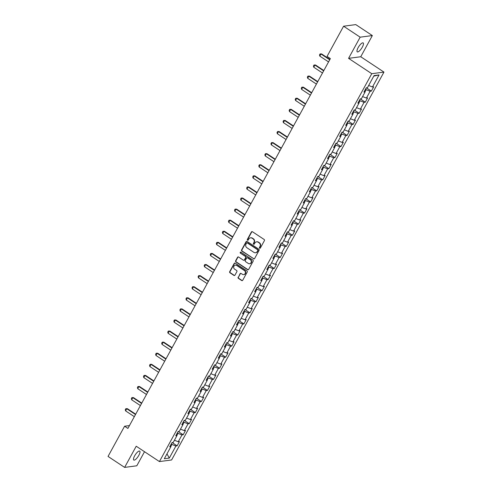 <?xml version="1.0" encoding="UTF-8"?>
<svg xmlns="http://www.w3.org/2000/svg" width="492" height="492" viewBox="0 0 492 492"><rect width="100%" height="100%" fill="white"/><g stroke="black" fill="none" stroke-linecap="round" stroke-linejoin="round"><path stroke-width="0.74" d="M259.641 248.214A0.572 0.529 -97.5 0 0 260.36 248.023L264.419 240.613A0.818 0.75 -97.5 0 0 264.155 239.487L252.439 231.738A0.818 0.75 -97.5 0 0 251.406 232.003L247.347 239.413A0.572 0.529 -97.5 0 0 247.876 240.287A0.572 0.529 -97.5 0 0 248.257 240.016L248.786 239.057A2.626 2.411 -97.5 0 1 252.088 238.202L253.066 238.848A2.626 2.411 -97.5 0 1 253.927 242.458L253.398 243.417A0.572 0.529 -97.5 0 0 253.933 244.29A0.572 0.529 -97.5 0 0 254.309 244.02L254.838 243.06A2.626 2.411 -97.5 0 1 258.14 242.205L259.118 242.851A2.626 2.411 -97.5 0 1 259.979 246.461L259.45 247.421A0.572 0.529 -97.5 0 0 259.641 248.214M256.738 241.818A2.626 2.411 -97.5 0 1 258.472 242.162L259.444 242.808A2.626 2.411 -97.5 0 1 260.305 246.418L259.782 247.378A0.572 0.529 -97.5 0 0 260.145 248.245M252.113 231.615A0.818 0.75 -97.5 0 0 251.732 231.96L247.679 239.37A0.572 0.529 -97.5 0 0 248.042 240.231M250.686 237.814A2.626 2.411 -97.5 0 1 252.421 238.159L253.392 238.804A2.626 2.411 -97.5 0 1 254.253 242.415L253.731 243.374A0.572 0.529 -97.5 0 0 254.093 244.241M138.849 455.303A5.35 1.661 123.5 0 0 139.697 451.115A5.35 1.661 123.5 0 0 134.636 455.856A5.35 1.661 123.5 0 0 133.787 460.045A5.35 1.661 123.5 0 0 138.849 455.303M362.327 47.109A5.35 1.661 123.5 0 0 363.176 42.921A5.35 1.661 123.5 0 0 358.114 47.663A5.35 1.661 123.5 0 0 357.266 51.851A5.35 1.661 123.5 0 0 362.327 47.109M238.122 277.236A0.818 0.75 -97.5 0 0 238.392 278.361L241.677 280.538A0.818 0.75 -97.5 0 0 242.71 280.268L247.218 272.039A0.818 0.75 -97.5 0 0 246.947 270.907L235.231 263.159A0.818 0.75 -97.5 0 0 234.204 263.429L229.696 271.658A0.818 0.75 -97.5 0 0 229.961 272.783L233.934 275.415A0.818 0.75 -97.5 0 0 234.967 275.145L236.892 271.621A0.818 0.75 -97.5 0 0 236.627 270.495L234.659 269.192A2.196 2.017 -97.5 0 1 235.391 265.151A2.196 2.017 -97.5 0 1 236.701 265.459L244.413 270.563A2.196 2.017 -97.5 0 1 243.675 274.604A2.196 2.017 -97.5 0 1 242.371 274.296L241.086 273.441A0.818 0.75 -97.5 0 0 240.053 273.712L238.454 277.193A0.818 0.75 -97.5 0 0 238.718 278.318L242.009 280.495A0.818 0.75 -97.5 0 0 242.328 280.612M136.216 446.226L124.624 467.4L108.043 456.435L124.581 426.232L127.895 428.427L330.366 58.603L327.051 56.414L343.588 26.211L360.162 37.177L348.57 58.351L371.774 73.708L159.42 461.576L136.216 446.226M253.552 258.841A0.818 0.75 -97.5 0 0 254.585 258.577L259.093 250.342A0.818 0.75 -97.5 0 0 258.823 249.216L247.113 241.467A0.818 0.75 -97.5 0 0 246.08 241.732L241.572 249.967A0.818 0.75 -97.5 0 0 241.843 251.092L253.884 258.798A0.818 0.75 -97.5 0 0 254.204 258.915M253.152 261.19L248.651 269.425A0.818 0.75 -97.5 0 1 247.617 269.69L235.902 261.941A0.818 0.75 -97.5 0 1 235.631 260.809L237.562 257.291A0.818 0.75 -97.5 0 1 238.595 257.021L243.343 260.163A0.818 0.75 -97.5 0 0 244.376 259.899L245.656 257.562A0.818 0.75 -97.5 0 0 245.391 256.43L240.44 253.159A0.572 0.529 -97.5 0 1 240.637 252.101A0.572 0.529 -97.5 0 1 240.975 252.187L252.888 260.065A0.818 0.75 -97.5 0 1 253.152 261.19M371.774 73.708L383.957 72.096L171.603 459.965L159.42 461.576M172.132 442.56L177.114 445.857L179.445 441.588L178.245 441.748L181.978 434.928L183.184 434.768L185.515 430.506L184.315 430.666L188.049 423.84L189.254 423.686L191.585 419.418L190.386 419.578L194.119 412.757L195.318 412.597L197.655 408.335L196.456 408.489L200.189 401.669L201.388 401.509L203.725 397.247L202.526 397.407L206.259 390.587L207.458 390.427L209.795 386.159L208.59 386.318L212.329 379.498L213.528 379.338L215.865 375.076L214.66 375.236L218.399 368.41L219.598 368.25L221.935 363.988L220.73 364.148L224.469 357.327L225.668 357.167L228.005 352.905L226.8 353.059L230.533 346.239L231.738 346.079L234.069 341.817L232.87 341.977L236.603 335.15L237.808 334.997L240.139 330.729L238.94 330.888L242.673 324.068L243.878 323.908L246.209 319.646L245.01 319.806L248.743 312.98L249.948 312.82L252.279 308.558L251.08 308.718L254.813 301.897L256.012 301.737L258.349 297.476L257.15 297.629L260.883 290.809L262.082 290.649L264.419 286.387L263.22 286.547L266.953 279.72L268.152 279.567L270.489 275.299L269.284 275.458L273.023 268.638L274.222 268.478L276.559 264.216L275.354 264.376L279.093 257.55L280.292 257.39L282.629 253.128L281.424 253.288L285.163 246.467L286.362 246.308L288.699 242.039L287.494 242.199L291.227 235.379L292.433 235.219L294.763 230.957L293.564 231.117L297.297 224.29L298.503 224.137L300.833 219.869L299.634 220.029L303.367 213.208L304.573 213.048L306.903 208.786L305.704 208.94L309.437 202.12L310.643 201.96L312.974 197.698L311.774 197.858L315.507 191.037L316.707 190.878L319.044 186.609L317.844 186.769L321.577 179.949L322.777 179.789L325.114 175.527L323.914 175.687L327.647 168.861L328.847 168.707L331.184 164.439L329.978 164.599L333.717 157.778L334.917 157.618L337.254 153.356L336.048 153.51L339.788 146.69L340.987 146.53L343.324 142.268L342.118 142.428L345.858 135.607L347.057 135.448L349.394 131.18L348.188 131.339L351.921 124.519L353.127 124.359L355.458 120.097L354.258 120.257L357.992 113.431L359.197 113.271L361.528 109.009L360.328 109.169L364.062 102.348L365.267 102.188L367.598 97.926L366.399 98.08L370.132 91.26L371.337 91.1L373.668 86.838L372.469 86.998L379.08 74.913L374.074 75.577L367.462 87.656L366.263 87.816L363.926 92.078L365.126 91.924L364.504 91.02M177.114 445.857L175.908 446.016L169.297 458.095L164.291 458.753L170.908 446.674L169.703 446.834L172.04 442.572L173.239 442.413L176.972 435.586L175.773 435.746L178.11 431.484L179.309 431.324L183.042 424.504L181.843 424.664L184.18 420.396L185.379 420.242L189.113 413.415L187.913 413.575L190.244 409.313L191.45 409.153L195.183 402.333L193.983 402.487L196.314 398.225L197.52 398.065L201.253 391.245L200.053 391.404L202.384 387.142L203.59 386.983L207.323 380.156L206.123 380.316L208.454 376.054L209.66 375.894L213.393 369.074L212.187 369.234L214.524 364.966L215.724 364.812L219.463 357.985L218.257 358.145L220.594 353.883L221.794 353.723L225.533 346.903L224.327 347.057L226.664 342.795L227.864 342.635L231.603 335.815L230.397 335.974L232.734 331.713L233.934 331.553L237.667 324.726L236.468 324.886L238.804 320.624L240.004 320.464L243.737 313.644L242.538 313.804L244.875 309.536L246.074 309.376L249.807 302.555L248.608 302.715L250.938 298.453L252.144 298.293L255.877 291.473L254.678 291.627L257.008 287.365L258.214 287.205L261.947 280.385L260.748 280.545L263.079 276.276L264.284 276.123L268.017 269.296L266.818 269.456L269.149 265.194L270.354 265.034L274.087 258.214L272.882 258.374L275.219 254.106L276.418 253.946L280.157 247.125L278.952 247.285L281.289 243.023L282.488 242.863L286.227 236.043L285.022 236.197L287.359 231.935L288.558 231.775L292.297 224.955L291.092 225.115L293.429 220.847L294.628 220.693L298.361 213.866L297.162 214.026L299.499 209.764L300.698 209.604L304.431 202.784L303.232 202.944L305.569 198.676L306.768 198.516L310.501 191.695L309.302 191.855L311.633 187.593L312.838 187.434L316.571 180.607L315.372 180.767L317.703 176.505L318.908 176.345L322.641 169.525L321.442 169.685L323.773 165.417L324.978 165.263L328.711 158.436L327.512 158.596L329.843 154.334L331.048 154.174L334.781 147.354L333.576 147.508L335.913 143.246L337.112 143.086L340.851 136.266L339.646 136.425L341.983 132.163L343.182 132.004L346.922 125.177L345.716 125.337L348.053 121.075L349.252 120.915L352.992 114.095L351.786 114.255L354.123 109.987L355.322 109.833L359.055 103.006L357.856 103.166L360.193 98.904L361.392 98.744L365.126 91.924M176.868 435.432L178.012 433.347L177.335 432.898M174.432 440.229L178.245 441.748M178.012 433.347L181.978 434.928M176.972 435.586L176.351 434.688M182.938 424.35L184.082 422.259L183.405 421.81M180.502 429.147L184.315 430.666M184.082 422.259L188.049 423.84M183.042 424.504L182.421 423.606M189.008 413.262L190.152 411.177L189.475 410.728M186.573 418.059L190.386 419.578M190.152 411.177L194.119 412.757M189.113 413.415L188.491 412.517M195.078 402.179L196.222 400.088L195.539 399.639M192.643 406.976L196.456 408.489M196.222 400.088L200.189 401.669M195.183 402.333L194.561 401.429M201.148 391.091L202.286 389.006L201.609 388.557M198.713 395.888L202.526 397.407M202.286 389.006L206.259 390.587M201.253 391.245L200.631 390.347M207.218 380.002L208.356 377.918L207.679 377.469M204.783 384.799L208.59 386.318M208.356 377.918L212.329 379.498M207.323 380.156L206.702 379.258M213.282 368.92L214.426 366.829L213.749 366.38M210.853 373.717L214.66 375.236M214.426 366.829L218.399 368.41M213.393 369.074L212.772 368.176M219.352 357.832L220.496 355.747L219.819 355.298M216.917 362.629L220.73 364.148M220.496 355.747L224.469 357.327M219.463 357.985L218.842 357.087M225.422 346.743L226.566 344.658L225.889 344.209M222.987 351.546L226.8 353.059M226.566 344.658L230.533 346.239M225.533 346.903L224.905 345.999M231.492 335.661L232.636 333.57L231.96 333.127M229.057 340.458L232.87 341.977M232.636 333.57L236.603 335.15M231.603 335.815L230.976 334.917M237.562 324.572L238.706 322.488L238.03 322.039M235.127 329.369L238.94 330.888M238.706 322.488L242.673 324.068M237.667 324.726L237.046 323.828M243.632 313.49L244.776 311.399L244.1 310.95M241.197 318.287L245.01 319.806M244.776 311.399L248.743 312.98M243.737 313.644L243.116 312.746M249.702 302.402L250.846 300.317L250.17 299.868M247.267 307.199L251.08 308.718M250.846 300.317L254.813 301.897M249.807 302.555L249.186 301.657M255.772 291.313L256.916 289.228L256.234 288.779M253.337 296.116L257.15 297.629M256.916 289.228L260.883 290.809M255.877 291.473L255.256 290.569M261.842 280.231L262.98 278.14L262.304 277.697M259.407 285.028L263.22 286.547M262.98 278.14L266.953 279.72M261.947 280.385L261.326 279.487M267.912 269.142L269.05 267.058L268.374 266.609M265.477 273.939L269.284 275.458M269.05 267.058L273.023 268.638M268.017 269.296L267.396 268.398M273.976 258.06L275.12 255.969L274.444 255.52M271.547 262.857L275.354 264.376M275.12 255.969L279.093 257.55M274.087 258.214L273.466 257.316M280.046 246.972L281.19 244.887L280.514 244.438M277.611 251.769L281.424 253.288M281.19 244.887L285.163 246.467M280.157 247.125L279.536 246.228M286.116 235.883L287.26 233.798L286.584 233.349M283.681 240.68L287.494 242.199M287.26 233.798L291.227 235.379M286.227 236.043L285.6 235.139M292.187 224.801L293.33 222.71L292.654 222.261M289.751 229.598L293.564 231.117M293.33 222.71L297.297 224.29M292.297 224.955L291.67 224.057M298.257 213.713L299.4 211.628L298.724 211.179M295.821 218.51L299.634 220.029M299.4 211.628L303.367 213.208M298.361 213.866L297.74 212.968M304.327 202.63L305.471 200.539L304.794 200.09M301.891 207.427L305.704 208.94M305.471 200.539L309.437 202.12M304.431 202.784L303.81 201.88M310.397 191.542L311.541 189.457L310.858 189.008M307.961 196.339L311.774 197.858M311.541 189.457L315.507 191.037M310.501 191.695L309.88 190.798M316.467 180.453L317.611 178.368L316.928 177.919M314.031 185.25L317.844 186.769M317.611 178.368L321.577 179.949M316.571 180.607L315.95 179.709M322.537 169.371L323.674 167.28L322.998 166.831M320.101 174.168L323.914 175.687M323.674 167.28L327.647 168.861M322.641 169.525L322.02 168.627M328.607 158.283L329.745 156.198L329.068 155.749M326.171 163.08L329.978 164.599M329.745 156.198L333.717 157.778M328.711 158.436L328.09 157.538M334.671 147.2L335.815 145.109L335.138 144.66M332.241 151.997L336.048 153.51M335.815 145.109L339.788 146.69M334.781 147.354L334.16 146.45M340.741 136.112L341.885 134.027L341.208 133.578M338.305 140.909L342.118 142.428M341.885 134.027L345.858 135.607M340.851 136.266L340.23 135.368M346.811 125.023L347.955 122.939L347.278 122.49M344.375 129.82L348.188 131.339M347.955 122.939L351.921 124.519M346.922 125.177L346.294 124.279M352.881 113.941L354.025 111.85L353.348 111.401M350.445 118.738L354.258 120.257M354.025 111.85L357.992 113.431M352.992 114.095L352.364 113.197M358.951 102.853L360.095 100.768L359.418 100.319M356.516 107.65L360.328 109.169M360.095 100.768L364.062 102.348M359.055 103.006L358.434 102.108M365.021 91.764L366.165 89.679L365.488 89.23M362.586 96.567L366.399 98.08M366.165 89.679L370.132 91.26M368.656 85.479L372.469 86.998M373.772 76.125L379.08 74.913M348.57 58.351L360.747 56.746L372.346 35.565L360.162 37.177M372.346 35.565L355.771 24.6L343.588 26.211M124.624 467.4L136.801 465.789L144.513 451.711M360.747 56.746L383.957 72.096M129.451 425.586L124.581 426.232M170.798 446.521L171.942 444.436L171.265 443.987M166.979 453.845L169.297 458.095M171.942 444.436L175.908 446.016M170.908 446.674L170.281 445.777M366.349 87.804L371.337 91.1M360.279 98.892L365.267 102.188M354.215 109.974L359.197 113.271M348.145 121.063L353.127 124.359M342.075 132.151L347.057 135.448M336.005 143.233L340.987 146.53M329.935 154.322L334.917 157.618M323.865 165.404L328.847 168.707M317.795 176.493L322.777 179.789M311.725 187.581L316.707 190.878M305.655 198.663L310.643 201.96M299.585 209.752L304.573 213.048M293.521 220.834L298.503 224.137M287.451 231.923L292.433 235.219M281.381 243.011L286.362 246.308M275.311 254.093L280.292 257.39M269.241 265.182L274.222 268.478M263.171 276.27L268.152 279.567M257.101 287.353L262.082 290.649M251.031 298.441L256.012 301.737M244.961 309.523L249.948 312.82M238.891 320.612L243.878 323.908M232.827 331.7L237.808 334.997M226.757 342.783L231.738 346.079M220.687 353.871L225.668 357.167M214.617 364.953L219.598 368.25M208.547 376.042L213.528 379.338M202.476 387.13L207.458 390.427M196.406 398.212L201.388 401.509M190.336 409.301L195.318 412.597M184.266 420.383L189.254 423.686M178.196 431.472L183.184 434.768M246.787 241.351A0.818 0.75 -97.5 0 0 246.406 241.689L241.904 249.924A0.818 0.75 -97.5 0 0 242.169 251.049L253.884 258.798M257.765 250.508A0.572 0.529 -97.5 0 0 257.574 249.721L247.292 242.919A0.572 0.529 -97.5 0 0 246.572 243.103L246.018 244.112A2.626 2.411 -97.5 0 0 246.873 247.722L253.903 252.378A2.626 2.411 -97.5 0 0 257.211 251.523L258.091 250.465A0.572 0.529 -97.5 0 0 257.9 249.678L257.574 249.721M247.119 242.845A0.572 0.529 -97.5 0 1 247.624 242.876L257.9 249.678M255.631 252.716A2.626 2.411 -97.5 0 0 257.537 251.48L257.211 251.523M258.091 250.465L257.537 251.48M238.269 256.904A0.818 0.75 -97.5 0 0 237.888 257.242L235.963 260.766A0.818 0.75 -97.5 0 0 236.234 261.898L247.943 269.647A0.818 0.75 -97.5 0 0 248.269 269.764M243.995 260.237A0.818 0.75 -97.5 0 0 244.708 259.856L245.988 257.519A0.818 0.75 -97.5 0 0 245.717 256.387L240.44 253.159M240.803 252.107A0.572 0.529 -97.5 0 0 240.773 253.116M248.275 263.429A2.196 2.017 -97.5 0 0 251.277 262.033A2.196 2.017 -97.5 0 0 250.317 259.696L247.599 257.894A0.818 0.75 -97.5 0 0 246.566 258.165L245.287 260.502A0.818 0.75 -97.5 0 0 245.557 261.627L248.275 263.429M249.745 263.706A2.196 2.017 -97.5 0 0 250.649 259.653L250.317 259.696M247.279 257.777A0.818 0.75 -97.5 0 1 247.931 257.851L250.649 259.653M240.76 273.324A0.818 0.75 -97.5 0 0 240.379 273.669L238.454 277.193M243.841 274.579A2.196 2.017 -97.5 0 0 244.739 270.52L244.413 270.563M235.557 265.133A2.196 2.017 -97.5 0 1 237.027 265.416L244.739 270.52M234.912 263.042A0.818 0.75 -97.5 0 0 234.53 263.386L230.022 271.615A0.818 0.75 -97.5 0 0 230.293 272.74L234.26 275.366A0.818 0.75 -97.5 0 0 234.586 275.489M329.917 59.434L321.577 53.917L320.981 53.991L319.818 56.125L328.558 61.912M319.818 56.125L319.493 54.987L320.077 53.923L321.577 53.917M329.726 59.778L320.981 53.991L320.077 53.923M323.847 70.516L315.507 64.999L314.911 65.079L313.748 67.213L322.488 72.994M313.748 67.213L313.422 66.076L314.007 65.012L315.507 64.999M323.656 70.86L314.911 65.079L314.007 65.012M317.777 81.604L309.437 76.088L308.847 76.168L307.678 78.296L316.418 84.083M307.678 78.296L307.352 77.164L307.937 76.094L309.437 76.088M317.586 81.949L308.847 76.168L307.937 76.094M311.707 92.693L303.367 87.17L302.777 87.25L301.608 89.384L310.347 95.165M301.608 89.384L301.282 88.246L301.867 87.182L303.367 87.17M311.516 93.037L302.777 87.25L301.867 87.182M305.637 103.775L297.297 98.259L296.707 98.338L295.538 100.466L304.277 106.254M295.538 100.466L295.212 99.335L295.797 98.265L297.297 98.259M305.446 104.12L296.707 98.338L295.797 98.265M299.567 114.864L291.227 109.347L290.637 109.421L289.468 111.555L298.213 117.342M289.468 111.555L289.148 110.417L289.726 109.353L291.227 109.347M299.376 115.208L290.637 109.421L289.726 109.353M293.496 125.946L285.157 120.429L284.567 120.509L283.398 122.643L292.143 128.424M283.398 122.643L283.078 121.506L283.663 120.442L285.157 120.429M293.306 126.296L284.567 120.509L283.663 120.442M287.426 137.034L279.087 131.518L278.497 131.598L277.328 133.726L286.073 139.513M277.328 133.726L277.008 132.594L277.593 131.524L279.087 131.518M287.242 137.379L278.497 131.598L277.593 131.524M281.356 148.123L273.023 142.606L272.427 142.68L271.258 144.814L280.003 150.595M271.258 144.814L270.938 143.676L271.522 142.612L273.023 142.606M281.172 148.467L272.427 142.68L271.522 142.612M275.286 159.205L266.953 153.689L266.356 153.768L265.188 155.903L273.933 161.683M265.188 155.903L264.868 154.765L265.452 153.695L266.953 153.689M275.102 159.549L266.356 153.768L265.452 153.695M269.222 170.293L260.883 164.777L260.286 164.851L259.124 166.985L267.863 172.772M259.124 166.985L258.798 165.847L259.382 164.783L260.883 164.777M269.032 170.638L260.286 164.851L259.382 164.783M263.152 181.376L254.813 175.859L254.216 175.939L253.054 178.073L261.793 183.854M253.054 178.073L252.728 176.935L253.312 175.872L254.813 175.859M262.962 181.726L254.216 175.939L253.312 175.872M257.082 192.464L248.743 186.948L248.153 187.028L246.984 189.156L255.723 194.943M246.984 189.156L246.658 188.024L247.242 186.954L248.743 186.948M256.892 192.809L248.153 187.028L247.242 186.954M251.012 203.553L242.673 198.036L242.082 198.11L240.914 200.244L249.653 206.025M240.914 200.244L240.588 199.106L241.172 198.042L242.673 198.036M250.822 203.897L242.082 198.11L241.172 198.042M244.942 214.635L236.603 209.118L236.012 209.198L234.844 211.332L243.583 217.113M234.844 211.332L234.518 210.195L235.102 209.131L236.603 209.118M244.752 214.979L236.012 209.198L235.102 209.131M238.872 225.723L230.533 220.207L229.942 220.287L228.774 222.415L237.519 228.202M228.774 222.415L228.454 221.277L229.032 220.213L230.533 220.207M238.681 226.068L229.942 220.287L229.032 220.213M232.802 236.806L224.463 231.289L223.872 231.369L222.704 233.503L231.449 239.284M222.704 233.503L222.384 232.365L222.968 231.302L224.463 231.289M232.611 237.156L223.872 231.369L222.968 231.302M226.732 247.894L218.393 242.378L217.802 242.458L216.634 244.585L225.379 250.373M216.634 244.585L216.314 243.454L216.898 242.384L218.393 242.378M226.548 248.239L217.802 242.458L216.898 242.384M220.662 258.983L212.329 253.466L211.732 253.54L210.564 255.674L219.309 261.455M210.564 255.674L210.244 254.536L210.828 253.472L212.329 253.466M220.477 259.327L211.732 253.54L210.828 253.472M214.592 270.065L206.259 264.548L205.662 264.628L204.494 266.762L213.239 272.543M204.494 266.762L204.174 265.625L204.758 264.561L206.259 264.548M214.407 270.409L205.662 264.628L204.758 264.561M208.528 281.153L200.189 275.637L199.592 275.717L198.43 277.845L207.169 283.632M198.43 277.845L198.104 276.713L198.688 275.643L200.189 275.637M208.337 281.498L199.592 275.717L198.688 275.643M202.458 292.236L194.119 286.719L193.522 286.799L192.36 288.933L201.099 294.714M192.36 288.933L192.034 287.795L192.618 286.731L194.119 286.719M202.267 292.586L193.522 286.799L192.618 286.731M196.388 303.324L188.049 297.808L187.458 297.888L186.29 300.015L195.029 305.803M186.29 300.015L185.964 298.884L186.548 297.814L188.049 297.808M196.197 303.669L187.458 297.888L186.548 297.814M190.318 314.413L181.978 308.896L181.388 308.97L180.22 311.104L188.959 316.891M180.22 311.104L179.894 309.966L180.478 308.902L181.978 308.896M190.127 314.757L181.388 308.97L180.478 308.902M184.248 325.495L175.908 319.978L175.318 320.058L174.15 322.192L182.889 327.973M174.15 322.192L173.824 321.055L174.408 319.991L175.908 319.978M184.057 325.839L175.318 320.058L174.408 319.991M178.178 336.583L169.838 331.067L169.248 331.147L168.079 333.275L176.825 339.062M168.079 333.275L167.76 332.143L168.338 331.073L169.838 331.067M177.987 336.928L169.248 331.147L168.338 331.073M172.108 347.672L163.768 342.149L163.178 342.229L162.009 344.363L170.755 350.144M162.009 344.363L161.69 343.225L162.274 342.161L163.768 342.149M171.917 348.016L163.178 342.229L162.274 342.161M166.038 358.754L157.698 353.238L157.108 353.317L155.939 355.445L164.685 361.233M155.939 355.445L155.62 354.314L156.204 353.244L157.698 353.238M165.853 359.099L157.108 353.317L156.204 353.244M159.968 369.843L151.634 364.326L151.038 364.4L149.869 366.534L158.615 372.321M149.869 366.534L149.55 365.396L150.134 364.332L151.634 364.326M159.783 370.187L151.038 364.4L150.134 364.332M153.898 380.925L145.564 375.408L144.968 375.488L143.799 377.622L152.545 383.403M143.799 377.622L143.48 376.485L144.064 375.421L145.564 375.408M153.713 381.275L144.968 375.488L144.064 375.421M147.834 392.013L139.494 386.497L138.898 386.577L137.735 388.705L146.475 394.492M137.735 388.705L137.409 387.573L137.994 386.503L139.494 386.497M147.643 392.358L138.898 386.577L137.994 386.503M141.764 403.102L133.424 397.585L132.828 397.659L131.665 399.793L140.405 405.574M131.665 399.793L131.339 398.655L131.924 397.591L133.424 397.585M141.573 403.446L132.828 397.659L131.924 397.591M135.694 414.184L127.354 408.668L126.764 408.747L125.595 410.882L134.334 416.662M125.595 410.882L125.269 409.744L125.854 408.68L127.354 408.668M135.503 414.528L126.764 408.747L125.854 408.68M260.305 246.418L259.979 246.461M259.444 242.808L259.118 242.851M258.472 242.162L258.14 242.205M253.731 243.374L253.398 243.417M254.253 242.415L253.927 242.458M253.392 238.804L253.066 238.848M252.421 238.159L252.088 238.202M247.679 239.37L247.347 239.413M251.732 231.96L251.406 232.003M259.782 247.378L259.45 247.421M242.169 251.049L241.843 251.092M241.904 249.924L241.572 249.967M246.406 241.689L246.08 241.732M247.624 242.876L247.292 242.919M247.943 269.647L247.617 269.69M236.234 261.898L235.902 261.941M235.963 260.766L235.631 260.809M237.888 257.242L237.562 257.291M244.708 259.856L244.376 259.899M245.988 257.519L245.656 257.562M245.717 256.387L245.391 256.43M247.931 257.851L247.599 257.894M240.379 273.669L240.053 273.712M237.027 265.416L236.701 265.459M234.26 275.366L233.934 275.415M230.293 272.74L229.961 272.783M230.022 271.615L229.696 271.658M234.53 263.386L234.204 263.429M242.009 280.495L241.677 280.538M238.718 278.318L238.392 278.361M256.904 241.793L256.572 241.836M250.852 237.79L250.52 237.833M247.279 242.79L246.947 242.833M255.797 252.703L255.471 252.747M244.161 260.237L243.835 260.28M249.911 263.694L249.585 263.737M247.439 257.734L247.113 257.783M244.007 274.561L243.675 274.604M235.723 265.108L235.391 265.151"/></g></svg>
